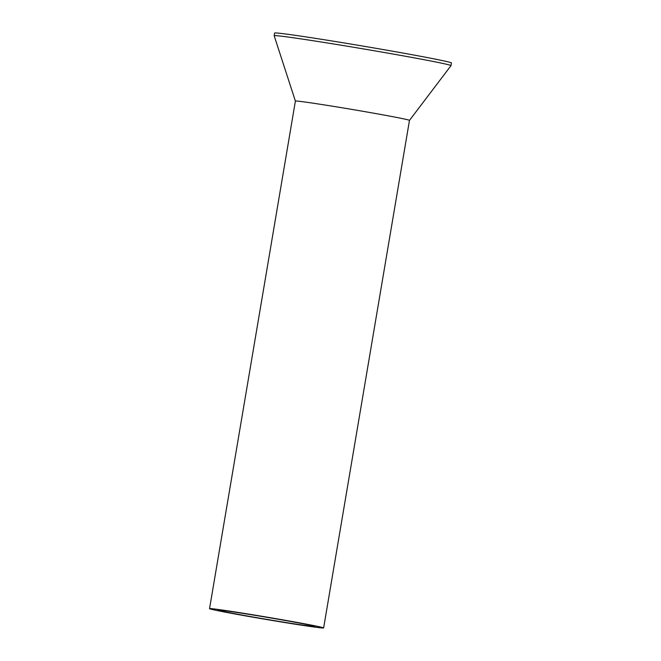 <?xml version="1.0" encoding="UTF-8"?>
<svg xmlns="http://www.w3.org/2000/svg" width="661" height="661" viewBox="0 0 661 661"><rect width="100%" height="100%" fill="white"/><g stroke="black" fill="none" stroke-linecap="round" stroke-linejoin="round"><path stroke-width="0.99" d="M312.166 626.744A57.854 1.215 -170.4 0 0 323.626 627.95A57.854 1.215 -170.4 0 0 284.759 620.208A57.854 1.215 -170.4 0 0 220.997 609.855A57.854 1.215 -170.4 0 0 209.545 608.657A57.854 1.215 -170.4 0 0 248.412 616.391A57.854 1.215 -170.4 0 0 312.166 626.744M323.626 627.95L409.473 120.385A57.854 1.215 -170.4 0 0 409.473 120.385A57.854 1.215 -170.4 0 0 370.606 112.643A57.854 1.215 -170.4 0 0 306.853 102.29A57.854 1.215 -170.4 0 0 295.393 101.092L209.545 608.657M305.332 625.48A49.178 1.033 -170.4 0 0 315.074 626.504A49.178 1.033 -170.4 0 0 282.032 619.927A49.178 1.033 -170.4 0 0 227.838 611.128A49.178 1.033 -170.4 0 0 218.097 610.103A49.178 1.033 -170.4 0 0 251.139 616.68A49.178 1.033 -170.4 0 0 305.332 625.48M295.393 101.092L274.175 35.744A89.673 1.876 9.6 0 1 274.175 35.719A89.673 1.876 9.6 0 1 291.939 37.586A89.673 1.876 9.6 0 1 390.758 53.632A89.673 1.876 9.6 0 1 451.009 65.629A89.673 1.876 9.6 0 1 451 65.646L409.473 120.393M451.009 65.629L451.455 62.96A89.673 1.876 -170.4 0 0 391.213 50.963A89.673 1.876 -170.4 0 0 292.385 34.917A89.673 1.876 -170.4 0 0 274.629 33.05L274.175 35.719"/></g></svg>
